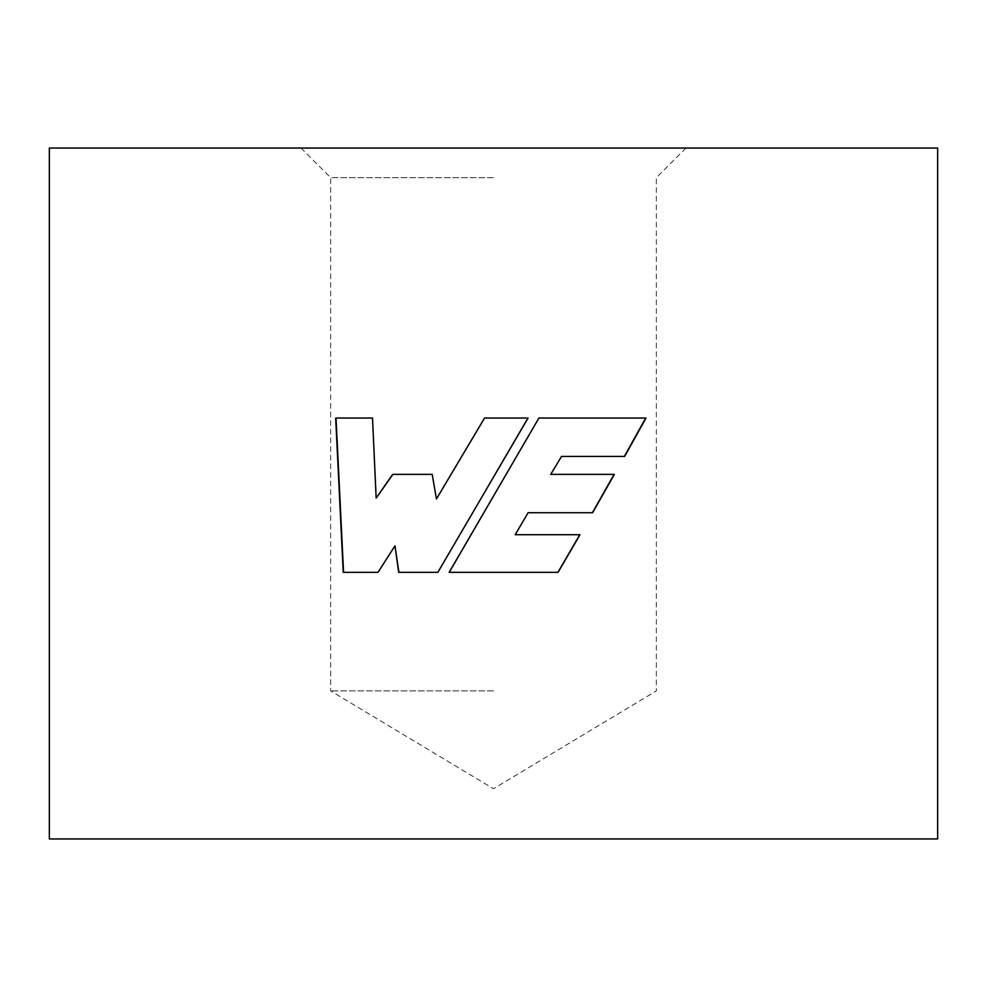 <?xml version="1.0" encoding="UTF-8"?>
<svg xmlns="http://www.w3.org/2000/svg" width="987" height="987" viewBox="0 0 987 987"><rect width="100%" height="100%" fill="white"/><g stroke="black" fill="none" stroke-linecap="round" stroke-linejoin="round"><path stroke-width="0.74" stroke-dasharray="4.93 3.7" d="M937.65 148.05L49.35 148.05M493.5 177.66L330.645 177.66L493.5 177.66M493.5 690.9L330.645 690.9L493.5 690.9M937.65 838.95L49.35 838.95M493.5 148.05L685.965 148.05L493.5 148.05M436.562 498.978L432.207 474.365M432.343 474.365L392.678 474.365M376.417 498.102L372.506 418.044M372.778 418.044L335.679 418.044M377.984 572.337L343.229 572.337M378.243 572.337L395.195 545.836M437.846 572.337L398.674 572.337M437.969 572.337L493.5 477.091M484.568 418.044L528.057 418.044M558.062 572.337L449.134 572.337M515.165 534.707L579.998 534.707M528.057 512.709L592.632 512.709M550.586 474.365L614.37 474.365M561.369 456.438L624.623 456.438M538.914 418.044L646.029 418.044M538.803 418.044L493.5 496.091M685.965 148.05L656.355 177.66L656.355 690.9L493.5 788.749L330.645 690.9L330.645 177.66L301.035 148.05"/><path stroke-width="1.48" d="M493.5 148.05L937.65 148.05L937.65 838.95L49.35 838.95L49.35 148.05L493.5 148.05M528.057 418.044L484.555 418.044L436.439 498.978L432.207 474.365L392.678 474.365L376.158 498.102L372.506 418.044L335.679 418.044L343.229 572.337L377.984 572.337L394.985 545.836L398.674 572.337L437.846 572.337L528.057 418.044M538.914 418.044L449.134 572.337L558.062 572.337L579.998 534.707L515.202 534.707L528.131 512.709L592.632 512.709L614.37 474.365L550.721 474.365L561.517 456.438L624.623 456.438L646.029 418.044L538.914 418.044M484.568 418.044L436.439 498.978M392.9 474.365L376.158 498.102M336.024 418.044L343.562 572.337M398.884 572.337L394.985 545.836M493.5 477.091L527.983 418.044M557.926 572.337L579.813 534.707M528.131 512.709L515.202 534.707M592.41 512.709L614.099 474.365M561.517 456.438L550.721 474.365M624.339 456.438L645.695 418.044M493.5 496.091L449.233 572.337"/></g></svg>
